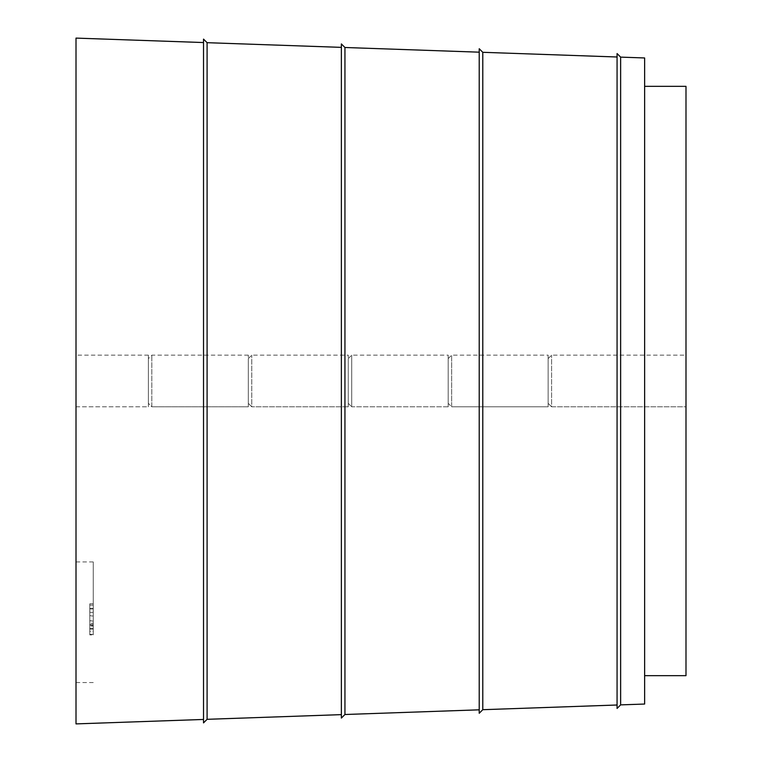 <?xml version="1.0" encoding="UTF-8"?>
<svg xmlns="http://www.w3.org/2000/svg" width="762" height="762" viewBox="0 0 762 762"><rect width="100%" height="100%" fill="white"/><g stroke="black" fill="none" stroke-linecap="round" stroke-linejoin="round"><path stroke-width="0.57" stroke-dasharray="3.81 2.86" d="M482.784 52.302L482.784 709.698L617.068 705.002L482.784 709.698L479.222 713.27L479.222 48.73L482.784 52.302L617.068 56.998L617.068 705.002L617.068 56.998M620.639 704.879L617.068 708.45L620.639 704.879L644.633 704.04L644.633 57.96L620.639 57.121L620.639 704.879L644.633 704.04L620.639 704.879L617.068 708.45L617.068 705.002L482.784 709.698L479.222 713.27L479.222 709.822L344.938 714.508L479.222 709.822L344.938 714.508L341.366 718.08L341.366 43.92L344.938 47.492L479.222 52.178L479.222 709.822L479.222 52.178M207.093 42.682L207.093 719.318L341.366 714.632L207.093 719.318L203.521 722.89L203.521 39.11L207.093 42.682L341.366 47.368L341.366 714.632L341.366 47.368M344.938 47.492L344.938 714.508L341.366 718.08L341.366 714.632L207.093 719.318L203.521 722.89L203.521 719.452L76.01 723.9L203.521 719.452L203.521 42.548L203.521 719.452L76.01 723.9L76.01 38.1L203.521 42.548M644.633 675.656L644.633 704.04L644.633 675.656L685.99 675.656L644.633 675.656L644.633 86.344L644.633 675.656L685.99 675.656L685.99 86.344L644.633 86.344M207.093 719.318L203.521 722.89L203.521 719.452M89.792 621.116L89.792 634.413L89.792 631.346L93.24 631.346L93.24 624.449L93.24 626.069L89.792 626.069L89.792 624.449L93.24 624.449L93.24 611.086L89.792 611.086L89.792 615.953L93.24 615.953L93.24 634.413L93.24 631.346L89.792 631.346L89.792 615.715L93.24 615.715L93.24 608.476L89.792 608.476L89.792 620.773L93.24 620.773L93.24 623.259L89.792 623.259L89.792 620.773L93.24 621.116M89.792 603.818L89.792 634.889L89.792 608.924L89.792 612.534L93.24 612.534L93.24 603.818L93.24 612.534L89.792 612.534L89.792 603.818L93.24 603.818M93.24 634.889L93.24 608.924L93.24 634.889L89.792 634.889L93.24 634.889M93.24 622.24L93.24 561.927L93.24 622.24M76.01 622.24L76.01 561.927L76.01 622.24M344.938 714.508L341.366 718.08L341.366 714.632M482.784 709.698L479.222 713.27L479.222 709.822M617.068 705.002L617.068 53.55L620.639 57.121M685.99 406.794L685.99 355.149L685.99 406.794L551.593 406.794L551.593 355.149L551.593 406.794L685.99 406.794M76.01 406.794L148.38 406.794L148.38 355.149L148.38 406.794L148.38 358.597L148.38 403.336L151.829 406.794L248.317 406.794L248.317 355.149L248.317 406.794L248.317 358.597L248.317 403.336L251.765 406.794L251.765 355.149L251.765 406.794L348.263 406.794L348.263 355.149L348.263 406.794L348.263 358.597L348.263 403.336L351.711 406.794L351.711 355.149L351.711 406.794L448.199 406.794L448.199 355.149L448.199 406.794L448.199 358.597L448.199 403.336L451.647 406.794L451.647 355.149L451.647 406.794L548.145 406.794L548.145 355.149L548.145 406.794L548.145 358.597L548.145 403.336L551.593 406.794L548.145 403.336L548.145 406.794L451.647 406.794L448.199 403.336L448.199 406.794L351.711 406.794L348.263 403.336L348.263 406.794L251.765 406.794L248.317 403.336L248.317 406.794L151.829 406.794L151.829 355.149L151.829 406.794L148.38 403.336L148.38 406.794L76.01 406.794M89.792 608.924L93.24 608.924L89.792 608.924M89.792 629.136L93.24 629.136M89.792 625.316L93.24 625.316M89.792 628.383L93.24 628.383M89.792 605.161L93.24 605.161M89.792 634.413L93.24 634.413L89.792 634.413M93.24 561.927L76.01 561.927M93.24 682.542L76.01 682.542M148.38 355.149L76.01 355.149M248.317 355.149L151.829 355.149L148.38 358.597M248.317 358.597L251.765 355.149L348.263 355.149M348.263 358.597L351.711 355.149L448.199 355.149M448.199 358.597L451.647 355.149L548.145 355.149M548.145 358.597L551.593 355.149L685.99 355.149"/><path stroke-width="1.14" d="M617.068 705.002L482.784 709.698L479.222 713.27L479.222 48.73L482.784 52.302L482.784 709.698M479.222 709.822L344.938 714.508L341.366 718.08L341.366 43.92L344.938 47.492L344.938 714.508M341.366 714.632L207.093 719.318L203.521 722.89L203.521 39.11L207.093 42.682L207.093 719.318M203.521 719.452L76.01 723.9L76.01 38.1L203.521 42.548M620.639 704.879L617.068 708.45L617.068 53.55L620.639 57.121L620.639 704.879L644.633 704.04L644.633 57.96L620.639 57.121M644.633 86.344L685.99 86.344L685.99 675.656L644.633 675.656M617.068 56.998L482.784 52.302M479.222 52.178L344.938 47.492M341.366 47.368L207.093 42.682"/></g></svg>
